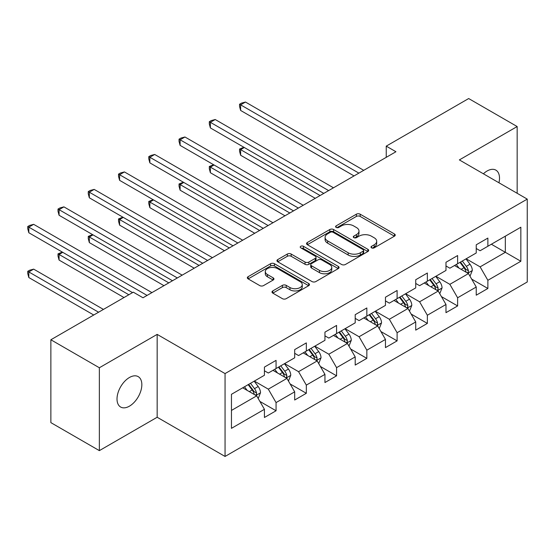 <?xml version="1.0" encoding="UTF-8"?>
<svg xmlns="http://www.w3.org/2000/svg" width="555" height="555" viewBox="0 0 555 555"><rect width="100%" height="100%" fill="white"/><g stroke="black" fill="none" stroke-linecap="round" stroke-linejoin="round"><path stroke-width="0.83" d="M371.552 247.856A1.887 1.089 0 0 0 374.216 247.856L394.445 236.18A2.692 1.554 0 0 0 395.236 235.077A2.692 1.554 0 0 0 394.445 233.981L360.174 214.195A2.692 1.554 0 0 0 356.365 214.195L336.136 225.871A1.887 1.089 0 0 0 335.588 226.641A1.887 1.089 0 0 0 336.136 227.411A1.887 1.089 0 0 0 338.8 227.411L341.422 225.899A8.616 4.974 0 0 1 353.604 225.899L356.463 227.55A8.616 4.974 0 0 1 358.988 231.067A8.616 4.974 0 0 1 356.463 234.585L353.847 236.097A1.887 1.089 0 0 0 353.292 236.867A1.887 1.089 0 0 0 353.847 237.63A1.887 1.089 0 0 0 356.511 237.63L359.127 236.125A8.616 4.974 0 0 1 371.309 236.125L374.167 237.769A8.616 4.974 0 0 1 376.692 241.286A8.616 4.974 0 0 1 374.167 244.804L371.552 246.316A1.887 1.089 0 0 0 370.997 247.086A1.887 1.089 0 0 0 371.552 247.856L371.552 246.316M129.426 406.17A17.559 10.136 120 0 0 140.894 390.699A17.559 10.136 120 0 0 138.202 376.63A17.559 10.136 120 0 0 129.426 377.504A17.559 10.136 120 0 0 117.958 392.975A17.559 10.136 120 0 0 120.65 407.037A17.559 10.136 120 0 0 129.426 406.17M498.945 182.768A17.559 10.136 120 0 0 495.879 170.135A17.559 10.136 120 0 0 487.096 171.002A17.559 10.136 120 0 0 483.398 173.791M272.782 290.917A2.692 1.554 0 0 0 271.999 292.013A2.692 1.554 0 0 0 272.782 293.116L282.398 298.666A2.692 1.554 0 0 0 286.207 298.666L308.677 285.693A2.692 1.554 0 0 0 309.461 284.597A2.692 1.554 0 0 0 308.677 283.501L274.406 263.715A2.692 1.554 0 0 0 270.597 263.715L248.127 276.681A2.692 1.554 0 0 0 247.343 277.784A2.692 1.554 0 0 0 248.127 278.881L259.747 285.589A2.692 1.554 0 0 0 263.549 285.589L273.164 280.032A2.692 1.554 0 0 0 273.955 278.936A2.692 1.554 0 0 0 273.164 277.84L267.406 274.51A7.201 4.156 0 0 1 265.297 271.568A7.201 4.156 0 0 1 269.744 267.732A7.201 4.156 0 0 1 277.59 268.634L300.151 281.656A7.201 4.156 0 0 1 302.267 284.597A7.201 4.156 0 0 1 297.82 288.44A7.201 4.156 0 0 1 289.967 287.539L286.207 285.367A2.692 1.554 0 0 0 282.398 285.367L272.782 290.917L272.782 293.116M157.162 334.387L99.359 367.757L50.873 339.764L50.873 422.632L99.359 450.632L157.162 417.256L225.052 456.453L225.052 373.584L157.162 334.387L157.162 417.256M517.163 193.286L517.163 126.547L459.36 159.916L527.25 199.113L225.052 373.584M517.163 126.547L468.67 98.547L386.238 146.138L386.238 157.343M50.873 339.764L133.304 292.173L143.003 297.771L395.937 151.737L386.238 146.138M341.609 264.478A2.692 1.554 0 0 0 345.418 264.478L367.882 251.512A2.692 1.554 0 0 0 368.673 250.409A2.692 1.554 0 0 0 367.882 249.313L333.617 229.527A2.692 1.554 0 0 0 329.809 229.527L307.338 242.5A2.692 1.554 0 0 0 306.554 243.596A2.692 1.554 0 0 0 307.338 244.693L341.609 264.478M301.525 248.265A1.887 1.089 0 0 1 303.439 248.529L303.439 246.288L338.279 266.407A2.692 1.554 0 0 1 339.07 267.503A2.692 1.554 0 0 1 338.279 268.606L315.816 281.572A2.692 1.554 0 0 1 312.007 281.572L277.736 261.787L277.736 259.587A2.692 1.554 0 0 0 276.945 260.69A2.692 1.554 0 0 0 277.736 261.787M277.736 259.587L287.351 254.037A2.692 1.554 0 0 1 291.16 254.037L305.056 262.064A2.692 1.554 0 0 0 308.864 262.064L315.24 258.38A2.692 1.554 0 0 0 316.031 257.284A2.692 1.554 0 0 0 315.24 256.181L300.775 247.828A1.887 1.089 0 0 1 300.22 247.058A1.887 1.089 0 0 1 301.386 246.052A1.887 1.089 0 0 1 303.439 246.288M225.052 456.453L527.25 281.982L527.25 199.113M259.872 401.411L276.064 410.762L276.064 402.59L294.684 391.837L294.684 400.009L306.325 393.294L306.325 385.114L324.946 374.368L324.946 382.541L336.58 375.825L336.58 367.646L355.2 356.9L355.2 365.072L366.841 358.357L366.841 350.177L385.461 339.431L385.461 347.603L397.102 340.881L397.102 332.709L415.723 321.955L415.723 330.135L427.357 323.412L427.357 315.24L445.977 304.487L445.977 312.666L457.618 305.944L457.618 297.771L476.239 287.018L476.239 295.191L487.873 288.475L487.873 280.303L520.847 261.259L520.847 227.217L505.334 236.18L505.334 252.303L520.847 261.259M276.064 410.762L264.43 417.485L264.43 409.306L231.456 428.342L231.456 394.3L264.43 375.263L264.43 367.091L276.064 360.368L276.064 368.541L294.684 357.795L294.684 349.615L306.325 342.9L306.325 351.072L324.946 340.326L324.946 332.147L336.58 325.431L336.58 333.604L355.2 322.85L355.2 314.678L366.841 307.963L366.841 316.135L385.461 305.382L385.461 297.209L397.102 290.487L397.102 298.666L415.723 287.913L415.723 279.741L427.357 273.018L427.357 281.198L445.977 270.445L445.977 262.272L457.618 255.55L457.618 263.729L476.239 252.976L476.239 244.797L487.873 238.081L487.873 246.253L520.847 227.217M272.963 370.338L286.928 378.399L268.308 389.152L254.343 381.084M264.43 370.782L268.308 373.022L276.064 368.541M268.308 389.152L276.064 402.59M286.928 378.399L294.684 391.837M303.217 352.869L317.183 360.93L298.562 371.677L284.597 363.615M294.684 353.313L298.562 355.554L306.325 351.072M298.562 371.677L306.325 385.114M317.183 360.93L324.946 374.368M333.479 335.393L347.444 343.462L328.824 354.208L314.858 346.147M324.946 335.844L328.824 338.085L336.58 333.604M328.824 354.208L336.58 367.646M347.444 343.462L355.2 356.9M363.74 317.925L377.705 325.986L359.085 336.739L345.113 328.678M355.2 318.376L359.085 320.617L366.841 316.135M359.085 336.739L366.841 350.177M377.705 325.986L385.461 339.431M393.994 300.456L407.96 308.518L389.339 319.271L375.374 311.209M385.461 300.907L389.339 303.141L397.102 298.666M389.339 319.271L397.102 332.709M407.96 308.518L415.723 321.955M424.256 282.988L438.221 291.049L419.601 301.802L405.636 293.741M415.723 283.438L419.601 285.672L427.357 281.198M419.601 301.802L427.357 315.24M438.221 291.049L445.977 304.487M454.51 265.519L468.475 273.58L449.855 284.333L435.89 276.265M445.977 265.963L449.855 268.204L457.618 263.729M449.855 284.333L457.618 297.771M468.475 273.58L476.239 287.018M491.369 244.242L505.334 252.303L480.117 266.865L466.151 258.796M476.239 248.494L480.117 250.735L487.873 246.253M480.117 266.865L487.873 280.303M99.359 367.757L99.359 450.632M231.456 410.429L256.667 395.868L242.701 387.806M256.667 395.868L264.43 409.306M471.681 279.123L487.873 288.475M441.419 296.592L457.618 305.944M411.165 314.061L427.357 323.412M380.903 331.536L397.102 340.881M350.642 349.005L366.841 358.357M320.388 366.473L336.58 375.825M290.126 383.942L306.325 393.294M372.301 248.12L374.167 247.044A8.616 4.974 0 0 0 376.692 243.527L376.692 241.286M358.988 231.067L358.988 233.308A8.616 4.974 0 0 1 356.463 236.825L354.596 237.901M394.411 236.194L360.174 216.429A2.692 1.554 0 0 0 356.365 216.429L336.892 227.675M367.847 251.533L333.617 231.768A2.692 1.554 0 0 0 329.809 231.768L307.38 244.713M363.123 251.179A1.887 1.089 0 0 0 363.678 250.409A1.887 1.089 0 0 0 363.123 249.639L333.042 232.274A1.887 1.089 0 0 0 330.378 232.274L327.616 233.87A8.616 4.974 0 0 0 325.091 237.387A8.616 4.974 0 0 0 327.616 240.905L348.179 252.775A8.616 4.974 0 0 0 360.362 252.775L363.123 251.179L363.123 253.42A1.887 1.089 0 0 0 363.678 252.65L363.678 250.409M325.091 237.387L325.091 239.628A8.616 4.974 0 0 0 327.616 243.145L327.616 240.905M363.123 253.42L360.362 255.016A8.616 4.974 0 0 1 348.179 255.016L327.616 243.145M277.771 261.807L287.351 256.278L287.351 254.037M316.031 257.284L316.031 259.518A2.692 1.554 0 0 1 315.24 260.621L308.864 264.305A2.692 1.554 0 0 1 305.056 264.305L291.16 256.278A2.692 1.554 0 0 0 287.351 256.278M303.439 248.529L338.245 268.627M319.479 270.389A7.201 4.156 0 0 0 327.325 271.291A7.201 4.156 0 0 0 331.772 267.448A7.201 4.156 0 0 0 329.663 264.506L321.713 259.92A2.692 1.554 0 0 0 317.911 259.92L311.528 263.604A2.692 1.554 0 0 0 310.745 264.7A2.692 1.554 0 0 0 311.528 265.803L319.479 270.389L319.479 272.63A7.201 4.156 0 0 0 327.325 273.532A7.201 4.156 0 0 0 331.772 269.688L331.772 267.448M310.745 264.7L310.745 266.941A2.692 1.554 0 0 0 311.528 268.037L311.528 265.803M319.479 272.63L311.528 268.037M302.267 284.597L302.267 286.838A7.201 4.156 0 0 1 297.82 290.681A7.201 4.156 0 0 1 289.967 289.779L286.207 287.608A2.692 1.554 0 0 0 282.398 287.608L272.824 293.137M265.297 271.568L265.297 273.809A7.201 4.156 0 0 0 267.406 276.751L267.406 274.51M273.129 280.053L267.406 276.751M308.635 285.714L274.406 265.949A2.692 1.554 0 0 0 270.597 265.949L248.168 278.901M470.009 276.237L472.319 270.424A7.271 4.197 -120 0 0 470.002 264.236L465.992 258.887M459.013 268.12L456.3 264.485M244.311 147.519L240.627 149.649L240.627 155.247L315.247 198.329M467.352 272.928L468.233 271.999L468.392 270.729A7.271 4.197 -120 0 0 466.311 266.358L462.308 261.017M460.49 262.064L464.93 267.996A3.705 2.137 60 0 1 465.603 269.12L468.392 270.729M459.984 262.362L463.987 267.704A7.271 4.197 60 0 1 466.068 272.075M240.627 155.247L239.559 151.272L239.559 149.031L320.096 195.526M239.559 149.031L243.888 147.276M358.891 173.132L240.627 104.853L245.476 102.051L363.74 170.329M354.041 175.928L240.627 110.452L240.627 104.853L239.559 104.236L241.501 103.119L245.476 102.051M240.627 110.452L239.559 106.477L239.559 104.236M439.754 293.706L442.058 287.892A7.271 4.197 -120 0 0 439.74 281.704L435.737 276.355M428.758 285.589L426.039 281.954M214.057 164.988L210.366 167.117L210.366 172.716L284.986 215.798M437.097 290.404L437.978 289.467L438.138 288.205A7.271 4.197 -120 0 0 436.057 283.827L432.054 278.485M430.229 279.54L434.669 285.464A3.705 2.137 60 0 1 435.342 286.588L438.138 288.205M429.723 279.831L433.726 285.173A7.271 4.197 60 0 1 435.807 289.543M210.366 172.716L209.304 168.741L209.304 166.5L289.835 212.995M209.304 166.5L213.626 164.745M409.493 311.175L411.803 305.361A7.271 4.197 -120 0 0 409.479 299.173L405.476 293.831M398.497 303.058L395.777 299.429M183.795 182.456L180.111 184.586L180.111 190.185L254.724 233.267M406.836 307.872L407.717 306.943L407.876 305.673A7.271 4.197 -120 0 0 405.795 301.303L401.792 295.954M399.975 297.008L404.415 302.933A3.705 2.137 60 0 1 405.088 304.057L407.876 305.673M399.468 297.3L403.471 302.642A7.271 4.197 60 0 1 405.552 307.012M180.111 190.185L179.043 186.209L179.043 183.969L259.574 230.464M179.043 183.969L183.372 182.213M328.629 190.601L210.366 122.322L215.215 119.519L333.479 187.798M323.78 193.397L210.366 127.921L210.366 122.322L209.304 121.705L211.24 120.588L215.215 119.519M210.366 127.921L209.304 123.945L209.304 121.705M298.368 208.07L180.111 139.791L184.961 136.995L303.217 205.267M293.519 210.865L180.111 145.389L180.111 139.791L179.043 139.173L180.986 138.056L184.961 136.995M180.111 145.389L179.043 141.414L179.043 139.173M379.238 328.643L381.542 322.83A7.271 4.197 -120 0 0 379.225 316.641L375.222 311.3M368.242 320.526L365.523 316.898M153.534 199.925L149.85 202.055L149.85 207.653L224.47 250.735M376.574 325.341L377.456 324.411L377.615 323.142A7.271 4.197 -120 0 0 375.534 318.771L371.531 313.422M369.713 314.477L374.153 320.408A3.705 2.137 60 0 1 374.826 321.532L377.615 323.142M369.207 314.768L373.21 320.11A7.271 4.197 60 0 1 375.291 324.488M149.85 207.653L148.782 203.678L148.782 201.437L229.319 247.932M148.782 201.437L153.111 199.682M348.977 346.112L351.28 340.298A7.271 4.197 -120 0 0 348.963 334.11L344.96 328.768M337.981 337.995L335.262 334.367M123.279 217.4L119.596 219.523L119.596 225.122L194.208 268.204M346.32 342.81L347.201 341.88L347.361 340.61A7.271 4.197 -120 0 0 345.279 336.24L341.276 330.898M339.452 331.945L343.899 337.877A3.705 2.137 60 0 1 344.572 339.001L347.361 340.61M338.945 332.237L342.948 337.586A7.271 4.197 60 0 1 345.03 341.956M119.596 225.122L118.527 221.147L118.527 218.913L199.058 265.408M118.527 218.913L122.849 217.151M318.716 363.581L321.026 357.774A7.271 4.197 -120 0 0 318.709 351.579L314.699 346.237M307.72 355.464L305 351.835M93.018 234.869L89.334 236.992L89.334 242.597L163.954 285.672M316.059 360.278L316.94 359.349L317.099 358.079A7.271 4.197 -120 0 0 315.018 353.708L311.015 348.367M309.197 349.414L313.637 355.346A3.705 2.137 60 0 1 314.31 356.47L317.099 358.079M308.691 349.705L312.694 355.054A7.271 4.197 60 0 1 314.775 359.425M89.334 242.597L88.266 238.622L88.266 236.381L168.803 282.877M88.266 236.381L92.595 234.619M268.114 225.538L149.85 157.259L154.699 154.463L272.963 222.742M263.264 228.341L149.85 162.858L149.85 157.259L148.782 156.649L150.724 155.525L154.699 154.463M149.85 162.858L148.782 158.883L148.782 156.649M237.852 243.007L119.596 174.728L124.445 171.932L242.701 240.211M233.003 245.809L119.596 180.333L119.596 174.728L118.527 174.117L120.463 172.994L124.445 171.932M119.596 180.333L118.527 176.358L118.527 174.117M207.598 260.475L89.334 192.203L94.183 189.401L212.447 257.68M202.748 263.278L89.334 197.802L89.334 192.203L88.266 191.586L90.208 190.462L94.183 189.401M89.334 197.802L88.266 193.827L88.266 191.586M288.461 381.056L290.764 375.242A7.271 4.197 -120 0 0 288.447 369.047L284.444 363.705M277.465 372.932L274.746 369.304M62.764 252.338L59.073 254.468L59.073 260.066L123.994 297.542M285.804 377.747L286.685 376.817L286.845 375.548A7.271 4.197 -120 0 0 284.764 371.177L280.761 365.835M278.936 366.883L283.376 372.814A3.705 2.137 60 0 1 284.049 373.938L286.845 375.548M278.43 367.181L282.433 372.523A7.271 4.197 60 0 1 284.514 376.894M59.073 260.066L58.011 256.091L58.011 253.85L128.843 294.747M58.011 253.85L62.333 252.088M177.336 277.944L59.073 209.672L63.922 206.869L182.186 275.148M172.487 280.747L59.073 215.271L59.073 209.672L58.011 209.055L59.947 207.938L63.922 206.869M59.073 215.271L58.011 211.295L58.011 209.055M258.2 398.525L260.51 392.711A7.271 4.197 -120 0 0 258.186 386.523L254.183 381.174M247.204 390.408L244.484 386.773M103.431 309.412L33.668 269.133L28.818 271.936L28.818 277.535L93.74 315.018M255.543 395.215L256.424 394.286L256.583 393.023A7.271 4.197 -120 0 0 254.502 388.646L250.499 383.304M248.682 384.358L253.122 390.283A3.705 2.137 60 0 1 253.795 391.407L256.583 393.023M248.175 384.65L252.178 389.992A7.271 4.197 60 0 1 254.252 394.362M28.818 277.535L27.75 273.56L27.75 271.319L98.589 312.215M27.75 271.319L29.692 270.202L33.668 269.133M147.075 295.42L28.818 227.141L33.668 224.338L151.924 292.617M132.527 292.617L28.818 232.739L28.818 227.141L27.75 226.523L29.692 225.406L33.668 224.338M28.818 232.739L27.75 228.764L27.75 226.523M374.167 247.044L374.167 244.804M353.847 237.63L353.847 236.097M356.463 236.825L356.463 234.585M336.136 227.411L336.136 225.871M356.365 216.429L356.365 214.195M360.174 216.429L360.174 214.195M394.445 236.18L394.445 233.981M307.338 244.693L307.338 242.5M329.809 231.768L329.809 229.527M333.617 231.768L333.617 229.527M367.882 251.512L367.882 249.313M348.179 255.016L348.179 252.775M360.362 255.016L360.362 252.775M291.16 256.278L291.16 254.037M305.056 264.305L305.056 262.064M308.864 264.305L308.864 262.064M315.24 260.621L315.24 258.38M338.279 268.606L338.279 266.407M282.398 287.608L282.398 285.367M286.207 287.608L286.207 285.367M289.967 289.779L289.967 287.539M273.164 280.032L273.164 277.84M248.127 278.881L248.127 276.681M270.597 265.949L270.597 263.715M274.406 265.949L274.406 263.715M308.677 285.693L308.677 283.501M467.761 273.164L472.27 270.562M466.311 266.358L470.002 264.236M461.143 269.348L463.987 267.704M437.5 290.633L442.009 288.031M436.057 283.827L439.74 281.704M430.881 286.817L433.726 285.173M407.245 308.108L411.754 305.5M405.795 301.303L409.479 299.173M400.627 304.286L403.471 302.642M376.984 325.577L381.493 322.968M375.534 318.771L379.225 316.641M370.365 321.754L373.21 320.11M346.729 343.046L351.239 340.444M345.279 336.24L348.963 334.11M340.111 339.223L342.948 337.586M316.468 360.514L320.977 357.913M315.018 353.708L318.709 351.579M309.85 356.692L312.694 355.054M286.207 377.983L290.716 375.381M284.764 371.177L288.447 369.047M279.588 374.16L282.433 372.523M255.952 395.451L260.462 392.85M254.502 388.646L258.186 386.523M249.334 391.636L252.178 389.992"/></g></svg>

